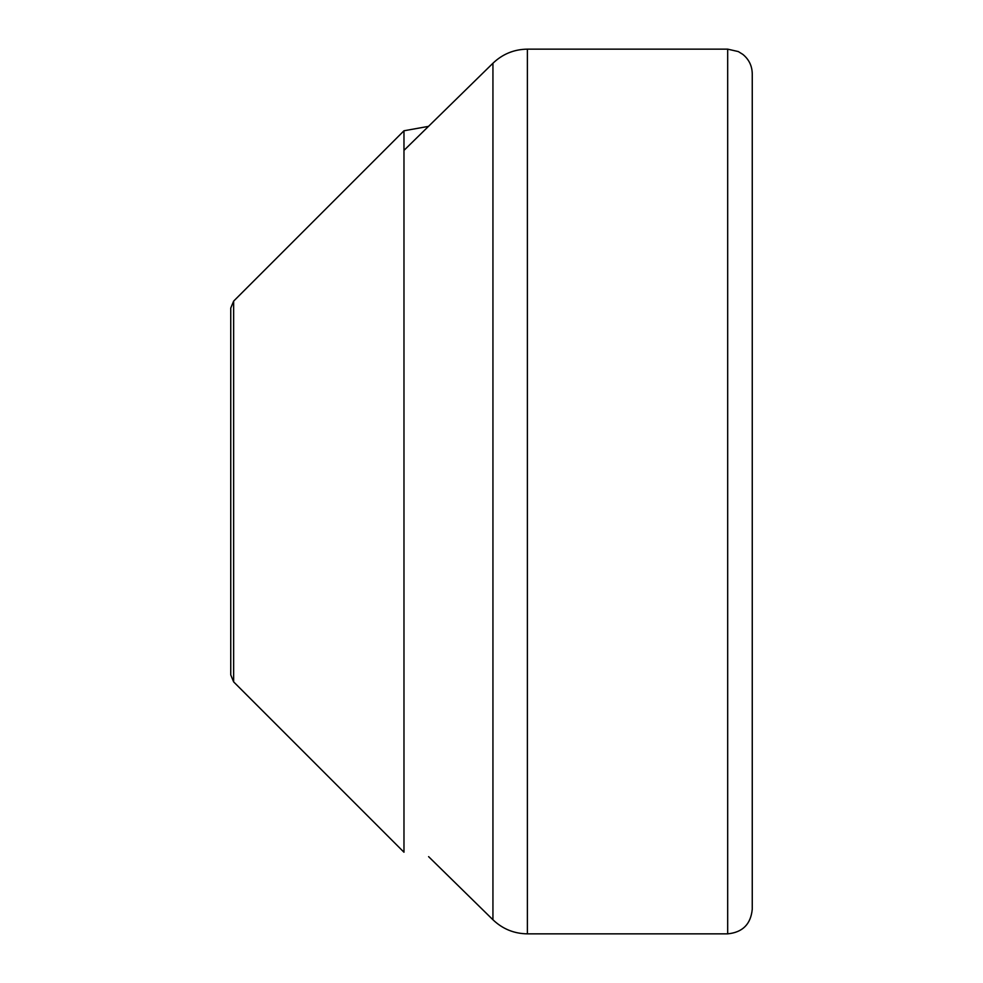 <?xml version="1.0" encoding="UTF-8"?>
<svg xmlns="http://www.w3.org/2000/svg" width="983" height="983" viewBox="0 0 983 983"><rect width="100%" height="100%" fill="white"/><g stroke="black" fill="none" stroke-linecap="round" stroke-linejoin="round"><path stroke-width="1.47" d="M727.678 933.85L727.678 49.15L738.307 51.571L742.89 54.421C748.96 59.435 752.081 65.861 752.253 73.725L752.253 909.275C750.791 924.204 742.607 932.388 727.678 933.85L527.392 933.85C514.06 933.666 502.571 928.96 492.938 919.756L428.6 856.648M403.976 852.224L403.976 130.776L233.647 301.117L230.747 308.084L230.747 674.916L233.647 681.883L403.976 852.224M492.938 919.756L492.938 63.244C502.571 54.04 514.06 49.334 527.392 49.15L527.392 933.85M233.647 681.883L233.647 301.117M403.976 150.387L492.938 63.244M727.678 49.15L527.392 49.15M428.6 126.352L403.976 130.776"/></g></svg>
